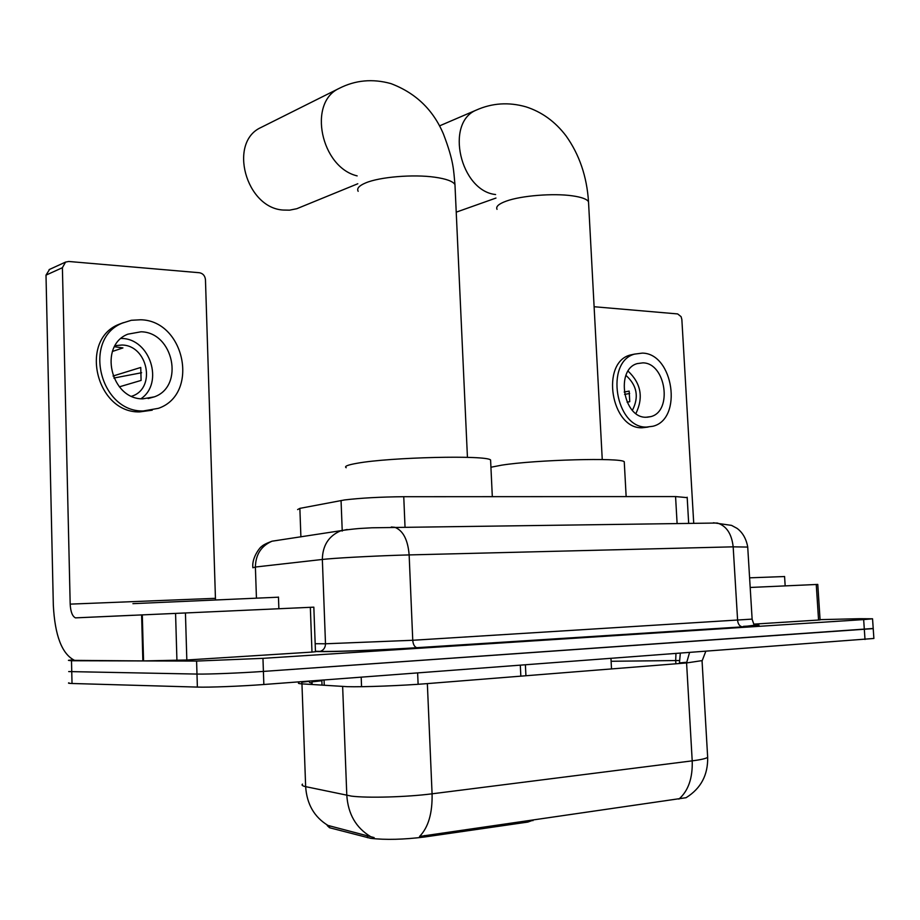 <?xml version="1.0" encoding="UTF-8"?>
<svg xmlns="http://www.w3.org/2000/svg" width="920" height="920" viewBox="0 0 920 920"><rect width="100%" height="100%" fill="white"/><g stroke="black" fill="none" stroke-linecap="round" stroke-linejoin="round"><path stroke-width="1.38" d="M297.608 509.588L299.862 508.369L344.471 499.951C360.778 498.007 380.535 496.926 403.753 496.708L675.567 496.57L687.194 497.639M527.792 820.686L527.861 822.066L424.591 836.993C403.696 839.592 385.721 840.04 370.668 838.338L329.544 827.735L327.221 825.55M527.861 822.066L532.922 820.237M743.659 626.577L752.824 626.117M302.496 784.116C301.346 785.093 302.392 785.933 305.647 786.646L351.463 796.122C367.505 798.203 406.996 797.088 432.078 793.81C432.503 813.222 428.329 827.436 419.566 836.452L686.136 797.697M678.914 799.1C688.321 790.843 692.76 778.09 692.208 760.851L432.078 793.81L427.351 683.606C402.373 685.641 363.135 687.136 347.254 686.676L301.955 683.87L305.647 786.646C306.82 804.16 314.272 817.098 328.003 825.447L374.141 837.591M743.544 626.336L758.252 625.554M873.873 638.284L873.218 628.624L263.407 671.416C240.879 673.014 208.495 674.303 196.983 674.072L68.701 671.577L196.983 674.072C208.495 674.303 240.879 673.014 263.407 671.416L873.206 628.475M873.885 638.469L263.844 684.503C241.316 686.228 208.897 687.481 197.374 687.091L72.025 683.491C68.781 683.387 67.758 683.169 68.954 682.812M820.065 619.643L859.591 618.7L872.551 618.792L863.661 619.585L262.959 658.341L196.592 661.066L71.495 660.744L68.436 660.353L73.059 659.801M278.472 597.195L132.905 603.658M315.468 651.728L311.983 652.084L310.339 607.315L185.437 612.961L186.829 659.996L143.554 660.928L74.566 660.365C61.973 654.062 54.901 635.662 53.325 605.176L46 275.137L49.576 269.399M311.983 652.084L186.829 659.996M215.475 599.403L205.459 279.668C204.987 275.747 202.963 273.424 199.398 272.734L68.736 261.476L65.561 262.085L62.399 267.708L70.184 604.13C70.599 611.742 72.358 616.331 75.463 617.872L185.437 612.961M310.339 607.315L313.835 607.165L315.468 651.774M141.036 331.786L127.868 334.167C98.21 345.517 110.791 399.51 142.887 398.843L154.376 396.842C184.586 386.296 173.523 332.235 141.036 331.786M141.001 398.716C164.197 383.077 150.178 338.813 121.773 338.468L121.164 338.445M131.79 396.255L132.549 395.968C156.365 387.596 147.568 345.218 121.946 345.023L115.126 345.678M114.517 346.748L122.923 347.921L112.447 351.452M123.452 322.632L118.864 324.369C78.763 339.986 96.209 413.091 139.633 411.907L152.225 410.193M143.221 410.975L158.435 408.33C199.663 394.185 184.989 320.654 140.702 319.769L131.307 320.286L122.383 323.092C82.179 338.755 99.682 412.137 143.221 410.975M113.85 378.051L141.623 372.738M119.358 386.837L141.093 380.42L140.748 367.459L113.022 376.027M784.576 576.541L749.605 577.829M262.165 126.902L260.866 127.546C227.953 142.416 245.916 208.081 283.245 210.047L289.57 210.162L296.803 208.713L357.811 183.747M490.659 461.403L490.59 459.988C486.703 454.963 389.919 457.217 357.178 463.254C347.633 464.91 343.976 466.405 346.196 467.716M624.312 462.841L624.255 461.759C621.437 457.447 535.52 459.758 501.607 465.175L490.935 467.233M816.258 584.487L817.776 584.418L820.088 619.907L818.558 620.034L816.258 584.487L750.191 587.466M818.558 620.034L753.825 624.128M693.726 523.33L681.858 319.527L681.099 316.675L677.66 313.927L594.101 306.728M642.919 362.859L637.307 363.584C615.342 369.23 623.185 417.933 645.955 417.254L650.831 416.622C672.922 411.297 665.781 362.952 642.919 362.859M634.616 354.085L630.154 355.039C600.334 362.791 611.133 428.916 642.045 427.788L648.106 427.064M646.507 427.075L652.958 426.247C683.031 419.072 673.486 353.406 642.367 353.107L634.57 354.108C604.727 361.87 615.56 428.191 646.507 427.075M624.588 394.416L629.648 393.472M632.396 410.32C639.193 397.014 637.031 385.365 625.933 375.383M627.095 402.166L629.751 401.683L629.165 391.103L624.185 392.046M635.915 413.505C643.62 397.474 641.01 383.341 628.084 371.128M342.24 531.07L341.055 500.503M367.482 837.694L367.402 835.59M361.56 686.688L361.192 677.212M329.544 827.735L329.475 825.734M324.254 685.296L324.058 679.995M520.317 665.298L520.835 676.154M424.591 836.993L424.522 835.544M418.117 684.284L417.634 672.991M405.03 527.172L403.753 496.708M300.897 536.889L299.862 508.369M677.108 523.56L675.567 496.57M675.878 663.792L675.694 660.56L679.385 660.525M611.11 661.273L675.694 660.56L675.947 653.637M689.517 652.625L686.584 662.94L427.351 683.606M702.052 660.617L686.584 662.94L692.208 760.851C701.235 759.69 706.387 758.482 707.664 757.252L707.606 756.297M370.565 836.579C356.017 827.804 348.093 814.073 346.805 795.386L342.642 686.481M865.007 639.481L863.661 619.585M263.844 684.503L262.959 658.341M197.374 687.091L196.592 661.066M72.025 683.491L71.495 660.744M301.702 681.674L301.955 683.87C298.735 683.652 297.712 683.33 298.873 682.881M301.806 682.237L309.453 681.271M686.561 662.262L679.443 662.918L679.477 663.504M312.11 684.526L312.064 683.203L309.511 682.41M311.972 681.869L321.85 680.742M311.88 680.904L312.064 683.203M680.317 653.315L679.443 662.918M747.718 547.078L733.171 546.837L409.147 554.921C383.26 555.542 342.987 557.554 326.979 559.003L322.345 559.463L325.496 643.781L412.758 640.274L752.123 619.114M754.262 625.002C763.381 625.106 759.518 625.726 742.681 626.853L416.737 647.692C414.425 646.817 413.103 644.345 412.758 640.274L409.147 554.921C407.893 539.833 403.132 530.621 394.875 527.298L391.31 526.999M417.335 647.76C388.056 649.669 342.194 651.567 324.116 651.624L315.457 651.544M347.197 529.483L340.228 531.001C328.555 536.188 322.586 545.675 322.345 559.463L255.392 567.03L256.427 597.724M278.127 540.293L272.01 541.202C261.211 545.928 255.668 554.541 255.392 567.03L252.873 567.755M315.169 643.712L325.496 643.781C325.392 647.599 323.656 650.141 320.275 651.371L318.884 651.613M252.85 567.41C251.574 556.278 262.28 545.066 261.13 547.009C262.373 545.387 266.006 543.455 272.01 541.202L344.804 530.081C361.169 528.011 362.468 528.425 371.956 527.792L717.335 523.02C726.432 525.872 731.71 533.807 733.171 546.837L737.621 620.459C738.024 623.967 739.496 626.083 742.014 626.807L754.193 625.266L752.134 619.286L747.707 546.859C746.154 538.602 742.601 532.438 737.023 528.344L731.538 525.377L713.425 522.778M742.681 626.853L416.737 647.692C388.136 649.612 342.424 651.521 325.116 651.463L315.457 651.291M215.418 598.322L70.184 604.13M142.864 660.928L141.611 614.962M62.399 267.708L46 275.137M142.301 614.928L143.554 660.928M176.927 660.433L175.57 613.41M358.156 191.302C356.603 188.462 359.087 185.679 365.619 182.93C379.58 176.927 413.367 174.11 434.849 177.215C446.211 178.836 452.916 181.286 454.963 184.54L455.101 187.415M357.155 175.892C320.907 167.29 307.51 102.649 339.089 88.423L340.607 87.676M497.03 209.334C495.661 206.586 498.755 203.837 506.322 201.1C521.157 195.661 553.334 193.062 572.309 195.822C581.555 197.133 586.948 199.111 588.512 201.744L588.627 203.964M495.592 194.534C460.368 190.969 444.705 122.785 476.296 110.09L478.664 109.089M322.023 685.158L321.839 680.168M688.678 523.399L687.171 497.237M525.4 664.918L525.929 675.74M532.91 819.95L532.944 820.663M705.766 651.406L702.063 661.008L707.664 757.252C708.055 774.973 700.902 788.428 686.205 797.617M872.551 618.792L873.218 628.624M278.461 597.045L278.875 608.741M133.216 615.261L75.463 617.872M49.116 269.606L65.561 262.085M118.864 324.369L122.383 323.092M131.675 396.209L132.549 395.968M148.131 398.555L154.376 396.842M784.576 576.483L785.174 585.89M467.44 457.355L454.963 184.54C453.502 170.464 454.147 162.127 443.463 134.09C433.205 109.802 415.69 92.966 390.897 83.593C372.577 78.51 355.304 80.12 339.089 88.423L260.866 127.546M490.59 459.988L492.315 496.662M602.255 459.54L588.512 201.744C586.868 176.548 579.381 154.583 566.041 135.873C555.197 121.612 541.834 111.929 525.918 106.823C508.714 101.936 492.166 103.028 476.296 110.09L439.484 125.902M495.972 198.053L456.228 212.163M610.96 658.501L611.512 668.92M624.255 461.759L626.152 496.593M630.154 355.039L634.57 354.108M647.047 417.254L650.831 416.622"/></g></svg>

